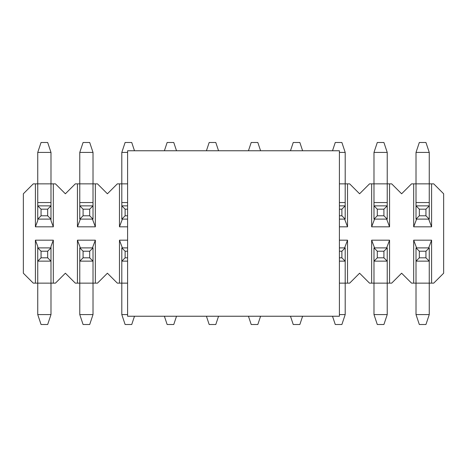 <?xml version="1.0" encoding="UTF-8"?>
<svg xmlns="http://www.w3.org/2000/svg" width="467" height="467" viewBox="0 0 467 467"><rect width="100%" height="100%" fill="white"/><g stroke="black" fill="none" stroke-linecap="round" stroke-linejoin="round"><path stroke-width="0.7" d="M339.404 240.178L347.53 240.178L347.53 283.142L349.66 283.142L359.59 273.213L369.52 283.142L371.65 283.142L371.65 240.178L389.56 240.178L389.56 283.142L391.69 283.142L401.62 273.213L411.55 283.142L413.68 283.142L413.68 240.178L431.59 240.178L431.59 283.142L433.72 283.142L443.65 273.213L443.65 193.787L433.72 183.858L431.59 183.858L431.59 226.822L413.68 226.822L413.68 183.858L411.55 183.858L401.62 193.787L391.69 183.858L389.56 183.858L389.56 226.822L371.65 226.822L371.65 183.858L369.52 183.858L359.59 193.787L349.66 183.858L347.53 183.858L347.53 226.822L339.404 226.822M127.596 226.822L119.47 226.822L119.47 183.858L117.34 183.858L107.41 193.787L97.48 183.858L95.35 183.858L95.35 226.822L77.44 226.822L77.44 183.858L75.31 183.858L65.38 193.787L55.45 183.858L53.32 183.858L53.32 226.822L35.41 226.822L35.41 183.858L33.28 183.858L23.35 193.787L23.35 273.213L33.28 283.142L35.41 283.142L35.41 240.178L53.32 240.178L53.32 283.142L55.45 283.142L65.38 273.213L75.31 283.142L77.44 283.142L77.44 240.178L95.35 240.178L95.35 283.142L97.48 283.142L107.41 273.213L117.34 283.142L119.47 283.142L119.47 240.178L127.596 240.178M425.945 209.175L419.325 209.175L419.325 215.795L425.945 215.795L425.945 209.175L429.255 205.865L416.015 205.865L416.015 183.858L413.68 183.858M413.68 226.822L416.599 219.105M419.325 209.175L416.015 205.865L416.015 219.105L429.255 219.105L429.255 202.555L416.015 202.555M431.59 283.142L413.68 283.142M416.599 247.895L413.68 240.178M425.945 251.205L429.255 247.895L429.255 314.583L416.015 314.583L416.015 261.135L429.255 261.135L425.945 257.825L425.945 251.205L419.325 251.205L419.325 257.825L425.945 257.825M428.671 247.895L431.59 240.178M389.56 283.142L371.65 283.142M374.569 247.895L371.65 240.178M383.915 251.205L387.225 247.895L387.225 314.583L373.985 314.583L373.985 261.135L387.225 261.135L383.915 257.825L383.915 251.205L377.295 251.205L377.295 257.825L383.915 257.825M386.641 247.895L389.56 240.178M347.53 283.142L339.404 283.142M332.51 316.235L335.265 324.512L341.885 324.512L345.195 314.583L345.195 261.135L341.885 257.825L341.885 251.205L339.404 251.205M344.611 247.895L347.53 240.178M127.596 283.142L119.47 283.142M122.389 247.895L119.47 240.178M127.596 314.583L121.805 314.583L121.805 261.135L127.596 261.135M95.35 283.142L77.44 283.142M80.359 247.895L77.44 240.178M89.705 251.205L93.015 247.895L93.015 314.583L79.775 314.583L79.775 261.135L93.015 261.135L89.705 257.825L89.705 251.205L83.085 251.205L83.085 257.825L89.705 257.825M92.431 247.895L95.35 240.178M53.32 283.142L35.41 283.142M47.675 257.825L47.675 251.205L41.055 251.205L41.055 257.825L47.675 257.825L50.985 261.135L50.985 314.583L37.745 314.583L37.745 261.135L50.985 261.135L50.985 247.895L37.745 247.895L37.745 246.354L35.41 240.178M47.675 251.205L50.985 247.895L50.985 246.354L53.32 240.178M35.41 183.858L53.32 183.858M37.745 152.417L37.745 202.555L50.985 202.555L50.985 152.417L47.675 142.488L41.055 142.488L37.745 152.417L50.985 152.417M53.32 226.822L50.985 220.646L50.985 219.105L47.675 215.795L47.675 209.175L41.055 209.175L41.055 215.795L47.675 215.795M47.675 209.175L50.985 205.865L50.985 202.555M37.745 202.555L37.745 205.865L41.055 209.175M41.055 215.795L37.745 219.105L50.985 219.105L50.985 205.865L37.745 205.865L37.745 220.646L35.41 226.822M77.44 183.858L95.35 183.858M79.775 202.555L79.775 152.417L93.015 152.417L93.015 202.555L79.775 202.555L79.775 205.865L83.085 209.175L83.085 215.795L89.705 215.795L89.705 209.175L83.085 209.175M77.44 226.822L80.359 219.105M89.705 209.175L93.015 205.865L93.015 202.555M92.431 219.105L95.35 226.822M119.47 183.858L127.596 183.858M127.596 205.865L121.805 205.865L121.805 152.417L127.596 152.417M119.47 226.822L122.389 219.105M127.596 202.555L121.805 202.555M339.404 183.858L347.53 183.858M339.404 215.795L341.885 215.795L341.885 209.175L345.195 205.865L345.195 202.555L339.404 202.555M344.611 219.105L347.53 226.822M339.404 152.417L345.195 152.417L345.195 202.555M371.65 183.858L389.56 183.858M373.985 202.555L373.985 152.417L387.225 152.417L387.225 202.555L373.985 202.555L373.985 205.865L377.295 209.175L377.295 215.795L383.915 215.795L383.915 209.175L377.295 209.175M371.65 226.822L374.569 219.105M383.915 209.175L387.225 205.865L387.225 202.555M386.641 219.105L389.56 226.822M416.015 152.417L429.255 152.417L425.945 142.488L419.325 142.488L416.015 152.417L416.015 183.858L431.59 183.858M428.671 219.105L431.59 226.822M429.255 152.417L429.255 202.555M127.596 316.235L127.596 150.765L339.404 150.765L339.404 316.235L127.596 316.235M419.325 257.825L416.015 261.135L416.015 247.895L419.325 251.205M429.255 247.895L416.015 247.895M429.255 314.583L425.945 324.512L419.325 324.512L416.015 314.583M377.295 257.825L373.985 261.135L373.985 247.895L377.295 251.205M387.225 247.895L373.985 247.895M387.225 314.583L383.915 324.512L377.295 324.512L373.985 314.583M339.404 257.825L341.885 257.825M339.404 261.135L345.195 261.135L345.195 247.895L341.885 251.205M345.195 247.895L339.404 247.895M345.195 314.583L339.404 314.583M302.61 316.235L299.855 324.512L293.235 324.512L290.48 316.235M260.58 316.235L257.825 324.512L251.205 324.512L248.45 316.235M218.55 316.235L215.795 324.512L209.175 324.512L206.42 316.235M176.52 316.235L173.765 324.512L167.145 324.512L164.39 316.235M127.596 251.205L125.115 251.205L125.115 257.825L127.596 257.825M125.115 257.825L121.805 261.135L121.805 247.895L125.115 251.205M127.596 247.895L121.805 247.895M134.49 316.235L131.735 324.512L125.115 324.512L121.805 314.583M83.085 257.825L79.775 261.135L79.775 247.895L83.085 251.205M93.015 247.895L79.775 247.895M93.015 314.583L89.705 324.512L83.085 324.512L79.775 314.583M41.055 257.825L37.745 261.135L37.745 247.895L41.055 251.205M50.985 314.583L47.675 324.512L41.055 324.512L37.745 314.583M416.015 219.105L419.325 215.795M429.255 219.105L425.945 215.795M373.985 219.105L387.225 219.105L387.225 205.865L373.985 205.865L373.985 219.105L377.295 215.795M387.225 219.105L383.915 215.795M373.985 152.417L377.295 142.488L383.915 142.488L387.225 152.417M341.885 209.175L339.404 209.175M339.404 219.105L345.195 219.105L345.195 205.865L339.404 205.865M345.195 219.105L341.885 215.795M332.51 150.765L335.265 142.488L341.885 142.488L345.195 152.417M290.48 150.765L293.235 142.488L299.855 142.488L302.61 150.765M248.45 150.765L251.205 142.488L257.825 142.488L260.58 150.765M206.42 150.765L209.175 142.488L215.795 142.488L218.55 150.765M164.39 150.765L167.145 142.488L173.765 142.488L176.52 150.765M127.596 209.175L125.115 209.175L125.115 215.795L127.596 215.795M125.115 215.795L121.805 219.105L121.805 205.865L125.115 209.175M121.805 219.105L127.596 219.105M121.805 152.417L125.115 142.488L131.735 142.488L134.49 150.765M79.775 219.105L93.015 219.105L93.015 205.865L79.775 205.865L79.775 219.105L83.085 215.795M93.015 219.105L89.705 215.795M79.775 152.417L83.085 142.488L89.705 142.488L93.015 152.417"/></g></svg>
